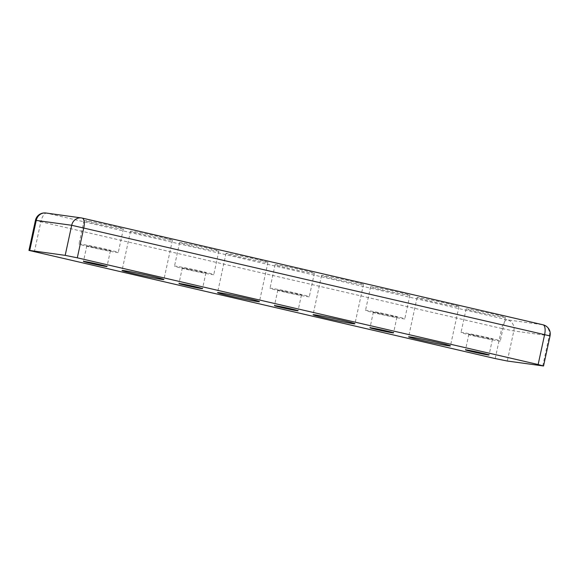<?xml version="1.0" encoding="UTF-8"?>
<svg xmlns="http://www.w3.org/2000/svg" width="579" height="579" viewBox="0 0 579 579"><rect width="100%" height="100%" fill="white"/><g stroke="black" fill="none" stroke-linecap="round" stroke-linejoin="round"><path stroke-width="0.43" stroke-dasharray="2.9 2.17" d="M142.875 234.582A21.43 0.709 -167.8 0 0 172.412 240.299A21.43 0.709 -167.8 0 0 160.057 236.963A21.43 0.709 -167.8 0 0 130.521 231.245A21.43 0.709 -167.8 0 0 142.875 234.582M93.791 247.595A12.05 0.398 -167.8 0 0 110.401 250.808A12.05 0.398 -167.8 0 0 103.453 248.934A12.05 0.398 -167.8 0 0 86.843 245.72A12.05 0.398 -167.8 0 0 93.791 247.595M90.57 247.146A20.091 0.666 -167.8 0 0 118.254 252.509A20.091 0.666 -167.8 0 0 106.674 249.383A20.091 0.666 -167.8 0 0 78.983 244.02A20.091 0.666 -167.8 0 0 90.57 247.146M95.658 223.595A20.091 0.666 -167.8 0 0 123.349 228.958A20.091 0.666 -167.8 0 0 111.761 225.832A20.091 0.666 -167.8 0 0 84.078 220.469A20.091 0.666 -167.8 0 0 95.658 223.595M189.297 269.713A12.05 0.398 -167.8 0 0 205.914 272.926A12.05 0.398 -167.8 0 0 198.959 271.052A12.05 0.398 -167.8 0 0 182.349 267.831A12.05 0.398 -167.8 0 0 189.297 269.713M186.076 269.264A20.091 0.666 -167.8 0 0 213.767 274.627A20.091 0.666 -167.8 0 0 202.187 271.5A20.091 0.666 -167.8 0 0 174.496 266.137A20.091 0.666 -167.8 0 0 186.076 269.264M191.171 245.713A20.091 0.666 -167.8 0 0 218.855 251.076A20.091 0.666 -167.8 0 0 207.275 247.95A20.091 0.666 -167.8 0 0 179.584 242.587A20.091 0.666 -167.8 0 0 191.171 245.713M284.81 291.83A12.05 0.398 -167.8 0 0 301.42 295.044A12.05 0.398 -167.8 0 0 294.472 293.169A12.05 0.398 -167.8 0 0 277.862 289.949A12.05 0.398 -167.8 0 0 284.81 291.83M281.589 291.382A20.091 0.666 -167.8 0 0 309.273 296.745A20.091 0.666 -167.8 0 0 297.693 293.618A20.091 0.666 -167.8 0 0 270.009 288.255A20.091 0.666 -167.8 0 0 281.589 291.382M286.677 267.831A20.091 0.666 -167.8 0 0 314.368 273.194A20.091 0.666 -167.8 0 0 302.788 270.067A20.091 0.666 -167.8 0 0 275.097 264.704A20.091 0.666 -167.8 0 0 286.677 267.831M380.323 313.941A12.05 0.398 -167.8 0 0 396.933 317.162A12.05 0.398 -167.8 0 0 389.985 315.287A12.05 0.398 -167.8 0 0 373.368 312.067A12.05 0.398 -167.8 0 0 380.323 313.941M377.103 313.5A20.091 0.666 -167.8 0 0 404.786 318.863A20.091 0.666 -167.8 0 0 393.206 315.736A20.091 0.666 -167.8 0 0 365.515 310.373A20.091 0.666 -167.8 0 0 377.103 313.5M382.191 289.949A20.091 0.666 -167.8 0 0 409.881 295.312A20.091 0.666 -167.8 0 0 398.294 292.185A20.091 0.666 -167.8 0 0 370.611 286.822A20.091 0.666 -167.8 0 0 382.191 289.949M475.829 336.059A12.05 0.398 -167.8 0 0 492.447 339.28A12.05 0.398 -167.8 0 0 485.491 337.405A12.05 0.398 -167.8 0 0 468.881 334.184A12.05 0.398 -167.8 0 0 475.829 336.059M472.609 335.617A20.091 0.666 -167.8 0 0 500.299 340.98A20.091 0.666 -167.8 0 0 488.712 337.846A20.091 0.666 -167.8 0 0 461.029 332.484A20.091 0.666 -167.8 0 0 472.609 335.617M477.704 312.067A20.091 0.666 -167.8 0 0 505.387 317.43A20.091 0.666 -167.8 0 0 493.807 314.303A20.091 0.666 -167.8 0 0 466.117 308.94A20.091 0.666 -167.8 0 0 477.704 312.067M238.389 256.7A21.43 0.709 -167.8 0 0 267.918 262.417A21.43 0.709 -167.8 0 0 255.563 259.081A21.43 0.709 -167.8 0 0 226.034 253.363A21.43 0.709 -167.8 0 0 238.389 256.7M333.902 278.817A21.43 0.709 -167.8 0 0 363.431 284.535A21.43 0.709 -167.8 0 0 351.077 281.199A21.43 0.709 -167.8 0 0 321.548 275.481A21.43 0.709 -167.8 0 0 333.902 278.817M429.408 300.935A21.43 0.709 -167.8 0 0 458.944 306.653A21.43 0.709 -167.8 0 0 446.59 303.316A21.43 0.709 -167.8 0 0 417.054 297.599A21.43 0.709 -167.8 0 0 429.408 300.935M550.05 335.907L513.812 330.942L501.696 328.481A9.373 3.778 103 0 1 507.436 319.847A9.373 8.569 -82.1 0 1 513.812 330.942L507.305 361.028M45.907 213.007A9.373 8.569 -82.1 0 1 46.595 213.137A9.373 3.778 -77 0 0 40.863 221.771L35.457 220.309M542.74 365.95L549.247 335.856A9.373 8.569 97.9 0 0 542.87 324.761L82.03 218.051L46.595 213.137L507.436 319.847L542.87 324.761M495.197 358.575L501.696 328.481L40.863 221.771L34.356 251.858M172.412 240.299L163.922 279.548M110.401 250.808L107.006 266.514M123.349 228.958L118.254 252.509M205.914 272.926L202.52 288.624M218.855 251.076L213.767 274.627M301.42 295.044L298.026 310.742M314.368 273.194L309.273 296.745M396.933 317.162L393.539 332.86M409.881 295.312L404.786 318.863M492.447 339.28L489.052 354.978M505.387 317.43L500.299 340.98M267.918 262.417L259.435 301.666M363.431 284.535L354.949 323.784M458.944 306.653L450.455 345.902M417.054 297.599L408.571 336.848M321.548 275.481L313.058 314.73M226.034 253.363L217.545 292.612M466.117 308.94L461.029 332.484M468.881 334.184L465.487 349.882M370.611 286.822L365.515 310.373M373.368 312.067L369.974 327.765M275.097 264.704L270.009 288.255M277.862 289.949L274.468 305.647M179.584 242.587L174.496 266.137M182.349 267.831L178.954 283.536M84.078 220.469L78.983 244.02M86.843 245.72L83.448 261.418M130.521 231.245L122.039 270.494"/><path stroke-width="0.87" d="M151.568 276.212A21.43 0.709 12.2 0 1 163.922 279.548A21.43 0.709 12.2 0 1 134.393 273.831A21.43 0.709 12.2 0 1 122.039 270.494A21.43 0.709 12.2 0 1 151.568 276.212M100.058 264.632A12.05 0.398 12.2 0 1 107.006 266.514A12.05 0.398 12.2 0 1 90.396 263.293A12.05 0.398 12.2 0 1 83.448 261.418A12.05 0.398 12.2 0 1 100.058 264.632M195.564 286.75A12.05 0.398 12.2 0 1 202.52 288.624A12.05 0.398 12.2 0 1 185.902 285.411A12.05 0.398 12.2 0 1 178.954 283.536A12.05 0.398 12.2 0 1 195.564 286.75M291.078 308.868A12.05 0.398 12.2 0 1 298.026 310.742A12.05 0.398 12.2 0 1 281.416 307.529A12.05 0.398 12.2 0 1 274.468 305.647A12.05 0.398 12.2 0 1 291.078 308.868M386.591 330.985A12.05 0.398 12.2 0 1 393.539 332.86A12.05 0.398 12.2 0 1 376.929 329.646A12.05 0.398 12.2 0 1 369.974 327.765A12.05 0.398 12.2 0 1 386.591 330.985M482.097 353.103A12.05 0.398 12.2 0 1 489.052 354.978A12.05 0.398 12.2 0 1 472.435 351.757A12.05 0.398 12.2 0 1 465.487 349.882A12.05 0.398 12.2 0 1 482.097 353.103M247.081 298.33A21.43 0.709 12.2 0 1 259.435 301.666A21.43 0.709 12.2 0 1 229.899 295.949A21.43 0.709 12.2 0 1 217.545 292.612A21.43 0.709 12.2 0 1 247.081 298.33M342.594 320.448A21.43 0.709 12.2 0 1 354.949 323.784A21.43 0.709 12.2 0 1 325.412 318.066A21.43 0.709 12.2 0 1 313.058 314.73A21.43 0.709 12.2 0 1 342.594 320.448M438.1 342.565A21.43 0.709 12.2 0 1 450.455 345.902A21.43 0.709 12.2 0 1 420.926 340.177A21.43 0.709 12.2 0 1 408.571 336.848A21.43 0.709 12.2 0 1 438.1 342.565M65.188 255.361L77.304 257.821L83.803 227.728A9.373 3.778 -77 0 0 82.16 218.073A9.373 3.778 -77 0 0 82.03 218.051A9.373 8.569 97.9 0 0 81.335 217.921A9.373 8.569 97.9 0 0 71.695 225.274L550.05 335.907A9.373 9.373 0 0 0 543.001 324.79A9.373 3.778 103 0 1 544.644 334.445L538.137 364.531L543.543 365.993L507.305 361.028L495.197 358.575L28.95 250.403L29.753 250.446L36.26 220.36A9.373 8.569 -82.1 0 1 45.907 213.007A9.373 9.373 0 0 0 35.457 220.309L71.695 225.274L65.188 255.361L29.753 250.446M538.137 364.531L77.304 257.821M542.87 324.761A9.373 3.778 103 0 1 543.001 324.79L82.16 218.073A9.373 9.373 0 0 0 81.335 217.921L45.907 213.007M543.543 365.993L550.05 335.907M28.95 250.403L35.457 220.309"/></g></svg>
